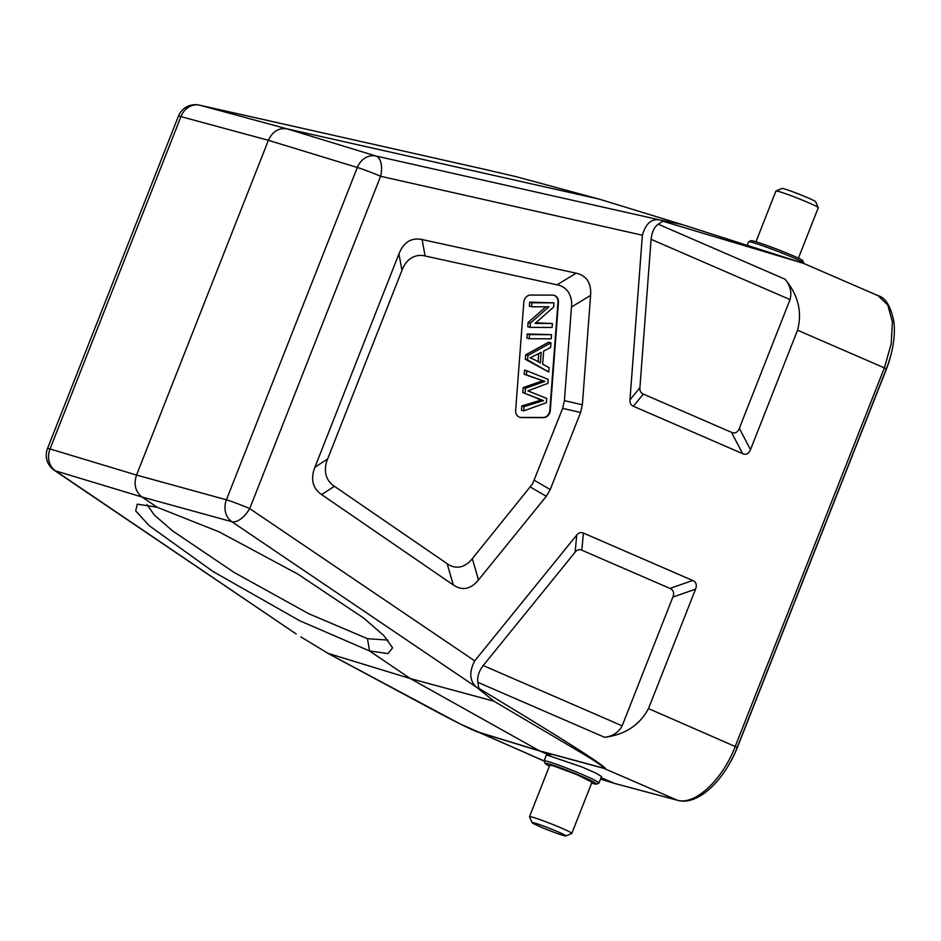 <?xml version="1.0" encoding="UTF-8"?>
<svg xmlns="http://www.w3.org/2000/svg" width="941" height="941" viewBox="0 0 941 941"><rect width="100%" height="100%" fill="white"/><g stroke="black" fill="none" stroke-linecap="round" stroke-linejoin="round"><path stroke-width="1.41" d="M464.136 725.911L544.074 760.904A29.583 1.811 21.9 0 1 548.321 761.622A29.583 1.811 21.9 0 1 586.196 776.196A29.583 1.811 21.9 0 1 598.947 783.018A29.583 1.811 21.9 0 1 598.852 783.1L596.488 784.1A27.76 1.706 21.9 0 1 592.595 783.359A27.76 1.706 21.9 0 1 591.642 783.077M157.088 507.211L137.245 504.153L135.704 510.881L149.207 525.713L213.042 571.516L299.579 620.684L369.566 650.972L388.045 653.583L392.585 647.773L383.81 635.551L363.555 617.978L297.744 574.034L219.241 531.924L157.088 507.211L141.985 496.989L55.495 470.865A18.208 9.057 124.1 0 1 54.249 470.265A18.208 18.208 0 0 1 47.509 448.516A18.208 1.035 21.5 0 1 50.038 448.951A18.208 15.668 106.8 0 0 55.495 470.865L295.603 633.575M300.873 636.892L328.08 653.383L410.347 678.579L539.899 751.059L603.899 768.362A9.104 7.787 -74.9 0 1 603.287 768.068C604.687 767.55 597.747 762.68 582.455 753.47L494.025 701.233L410.347 678.579L369.566 650.972L367.46 638.704L308.648 613.673L234.086 572.41L172.579 530.877L154.324 515.033L147.008 504.599M198.927 105.027A18.208 9.398 102.7 0 1 199.351 105.11A18.208 9.398 102.7 0 1 199.551 105.157A18.208 15.656 105.1 0 0 180.943 116.625L50.038 448.951L136.527 475.076C133.528 484.344 135.351 491.649 141.985 496.989L231.874 521.714A18.208 15.491 -74.6 0 1 226.416 499.812L136.527 475.076L268.397 140.303L357.321 167.486A18.208 15.515 -73 0 1 375.93 156.006L287.005 128.835C278.712 127.694 272.514 131.517 268.397 140.303L180.943 116.625A18.208 1.035 -158.5 0 0 178.414 116.19L47.509 448.516M485.015 169.427L199.551 105.157L287.005 128.835L599.217 199.127L515.891 176.614L483.392 169.062M803.638 263.374L803.767 263.057A29.583 1.553 -158.9 0 0 803.755 262.962A29.583 1.553 -158.9 0 0 790.852 256.658A29.583 1.553 -158.9 0 0 752.788 242.555A29.583 1.553 -158.9 0 0 748.624 241.719A29.583 1.553 -158.9 0 0 748.554 241.778L747.213 245.295M803.755 262.962L802.708 260.622A27.76 1.459 -158.9 0 0 790.593 254.693A27.76 1.459 -158.9 0 0 754.87 241.472A27.76 1.459 -158.9 0 0 750.977 240.684L748.624 241.719M614.555 783.418L677.638 800.321A4.552 3.917 -75 0 1 677.179 800.156L614.567 783.418M614.438 783.383L600.523 779.089L614.097 783.253L601.111 777.619M550.685 755.741L539.899 751.059L476.781 731.722A9.104 7.799 107 0 1 476.17 731.416C468.642 728.322 454.985 721.512 435.224 711.008L327.068 652.901L460.125 723.947L544.074 761.034A29.583 1.811 21.9 0 1 544.063 760.916L546.498 754.882L581.95 766.974L596.312 773.29L601.546 776.56L598.947 783.018M549.415 766.092A27.76 1.706 21.9 0 1 545.086 763.398A27.76 1.706 21.9 0 1 549.062 763.951A27.76 1.706 21.9 0 1 584.608 777.631A27.76 1.706 21.9 0 1 596.488 784.1M532.065 822.646L529.489 816.764A22.749 1.294 21.5 0 1 529.489 816.694L549.767 765.221L553.049 765.727L577.009 774.69L591.995 782.171L571.834 833.361A22.749 1.294 21.5 0 1 571.763 833.42L565.882 835.973A18.208 1.035 21.5 0 1 563.318 835.467A18.208 1.035 21.5 0 1 544.568 828.598A18.208 1.035 21.5 0 1 532.065 822.646A18.208 1.035 21.5 0 1 534.664 823.034A18.208 1.035 21.5 0 1 554.343 830.291A18.208 1.035 21.5 0 1 565.882 835.973M387.892 640.068L367.46 638.704M576.727 535.053L575.127 552.167C577.08 549.756 579.315 549.097 581.82 550.179L583.42 533.077C580.915 531.983 578.68 532.641 576.727 535.053L474.723 660.864C468.736 672.58 469.583 681.543 477.252 687.753L494.025 701.233M663.758 220.723L681.872 224.476L803.249 263.233L878.047 295.65L887.798 305.084L892.397 321.963L891.198 343.912L884.364 367.872L797.545 330.209C802.379 312.012 798.215 295.015 785.029 279.206C790.322 285.535 791.993 292.333 790.04 299.603L739.344 428.32C737.65 432.472 735.027 433.801 731.475 432.331L643.315 394.079C640.797 392.997 639.668 390.868 639.904 387.716L629.964 399.89L642.385 235.215C645.914 222.817 652.242 217.83 661.394 220.288L663.758 220.723M599.217 199.127L681.825 224.464L802.261 262.939M802.896 263.174L662.758 221.194L663.664 220.723M662.758 221.194L658.241 224.205C654.289 227.004 651.901 232.039 651.09 239.32L639.904 387.716M648.502 708.585L695.552 589.148C697.14 584.961 696.187 582.067 692.67 580.479L669.98 588.431C673.485 590.019 674.45 592.912 672.85 597.1L622.154 725.817C618.613 732.463 612.756 736.297 604.592 737.297C624.989 734.756 639.633 725.182 648.502 708.585L736.65 747.154M583.42 533.077L692.67 580.479M797.545 330.209L750.495 449.645C748.813 453.797 746.189 455.138 742.625 453.656L633.375 406.253C630.87 405.171 629.729 403.054 629.964 399.89M478.487 579.95C470.723 589.325 462.337 590.995 453.315 584.973L321.622 494.59C312.6 488.226 310.354 479.122 314.894 467.265L398.937 253.894C403.701 242.131 411.417 237.344 422.097 239.532L576.163 273.184C586.608 275.607 591.418 283.006 590.607 295.392L582.361 404.771L580.585 412.464L550.226 489.555L546.298 496.319L478.487 579.95L472.323 558.66C468.983 563.036 464.948 565.788 460.208 566.917C455.444 567.682 451.092 566.6 447.151 563.683L334.384 486.285C330.209 483.65 327.397 479.781 325.962 474.676C324.857 469.43 325.421 464.195 327.656 458.961L401.948 270.361C403.889 264.986 407.018 260.857 411.323 257.975C415.781 255.423 420.368 254.764 425.109 255.999L557.037 284.817C561.789 285.664 565.6 288.122 568.458 292.204C571.046 296.509 572.057 301.449 571.469 307.025L564.412 400.666L562.647 408.37L532.594 483.85L472.323 558.66M479.04 689.412L477.805 682.296C477.063 676.908 478.875 671.321 483.204 665.534L622.154 725.817M478.757 688.294C545.639 728.616 570.752 744.531 587.349 755.329C602.805 765.562 608.321 769.903 603.899 768.362L677.179 800.156C694.729 805.814 722.5 780.065 735.309 746.248L884.364 367.872L886.328 368.884C892.891 351.934 895.432 336.325 893.95 322.081C890.939 306.543 885.634 297.732 878.047 295.65M575.127 552.167L483.204 665.534M474.723 660.864L249.706 508.611A18.208 9.057 124.1 0 1 231.874 521.714L477.252 687.753M581.82 550.179L669.98 588.431M552.685 295.133L530.642 295.051A7.281 6.234 106.1 0 0 524.372 299.767A7.281 6.234 106.1 0 0 523.808 302.237L515.656 410.323A7.281 6.234 106.1 0 0 519.938 417.345A7.281 6.234 106.1 0 0 521.408 417.557L543.451 417.639A7.281 6.234 106.1 0 0 549.72 412.923A7.281 6.234 106.1 0 0 550.285 410.452L558.436 302.367A7.281 6.234 106.1 0 0 554.155 295.345A7.281 6.234 106.1 0 0 552.685 295.133M553.931 295.286A7.281 6.234 -73.9 0 1 557.989 302.237L549.838 410.323A7.281 6.234 -73.9 0 1 549.273 412.793A7.281 6.234 -73.9 0 1 542.992 417.51L520.961 417.428A7.281 6.234 -73.9 0 1 519.714 417.275M550.932 342.818L548.674 342.171L525.678 354.851L525.337 359.309L548.732 372.024L527.595 359.956L527.936 355.498L550.932 342.818L550.579 347.523L543.627 351.134L542.651 364.179L549.062 367.637L548.732 372.024M551.555 334.678L527.254 333.949L526.936 338.09L529.195 338.736L529.512 334.608L551.555 334.678L551.238 338.819L529.195 338.736M552.391 323.492L552.096 327.456L530.054 327.374L530.371 323.128L548.909 306.801L531.606 306.742L531.912 302.779L553.955 302.861L553.626 307.095L535.076 323.422L552.391 323.492L535.805 322.787M553.955 302.861L529.654 302.132L529.348 306.084L531.606 306.742M545.933 306.79L528.113 322.481L527.795 326.715L530.054 327.374M537.264 398.572L541.228 399.996L521.82 405.983L521.502 410.217L523.761 410.876L524.078 406.641L543.498 400.643L522.831 392.573L539.522 399.219M525.09 393.232L525.466 388.245L544.945 381.423L526.478 374.894L526.784 370.742L524.525 370.095L524.208 374.247L542.686 380.764L523.208 387.598L522.831 392.573M534.159 359.533L540.369 362.979L541.157 352.405L530.077 357.839L534.159 359.533M527.595 359.956L525.337 359.309M527.936 355.498L525.678 354.851M538.758 353.628L538.146 361.756M529.512 334.608L527.254 333.949M530.371 323.128L528.113 322.481M531.912 302.779L529.654 302.132M543.498 400.643L541.228 399.996M525.466 388.245L523.208 387.598M526.784 370.742L548.18 379.388L547.885 383.363L527.936 390.844L546.745 398.455L546.427 402.677L523.761 410.876M544.945 381.423L542.686 380.764M524.208 374.247L526.478 374.894M524.078 406.641L521.82 405.983M726.511 768.585A60.977 31.312 -66.5 0 0 737.309 747.636L886.351 369.26A60.977 31.312 -66.5 0 0 891.303 353.416M529.489 816.694A22.749 1.294 21.5 0 1 532.747 817.258A22.749 1.294 21.5 0 1 556.766 826.092A22.749 1.294 21.5 0 1 571.834 833.361M798.415 258.152L818.27 207.738A22.749 1.294 -158.5 0 0 818.258 207.655A22.749 1.294 -158.5 0 0 802.626 200.221A22.749 1.294 -158.5 0 0 779.183 191.623A22.749 1.294 -158.5 0 0 775.996 190.999A22.749 1.294 -158.5 0 0 775.925 191.058L755.952 241.79M818.258 207.655L815.694 201.774A18.208 1.035 -158.5 0 0 803.191 195.834A18.208 1.035 -158.5 0 0 784.441 188.953A18.208 1.035 -158.5 0 0 781.877 188.459L775.996 190.999M476.17 731.416L539.287 750.753L603.287 768.068M226.416 499.812L357.321 167.486A18.208 1.035 -158.5 0 1 380.611 176.285L249.706 508.611A18.208 1.035 21.5 0 0 226.416 499.812M642.385 235.215L380.611 176.285A18.208 9.398 102.7 0 0 375.93 156.006L661.394 220.288M785.029 279.206L658.241 224.205M477.805 682.296L604.592 737.297M790.04 299.603L651.09 239.32M750.495 449.645L739.344 428.32M731.475 432.331L742.625 453.656M633.375 406.253L643.315 394.079M672.85 597.1L695.552 589.148M447.151 563.683L453.315 584.973M321.622 494.59L334.384 486.285M327.656 458.961L314.894 467.265M398.937 253.894L401.948 270.361M425.109 255.999L422.097 239.532M576.163 273.184L557.037 284.817M571.469 307.025L590.607 295.392M582.361 404.771L564.412 400.666M562.647 408.37L580.585 412.464M550.226 489.555L534.312 480.286M530.383 487.05L546.298 496.319M538.005 379.188L540.263 379.846M296.18 633.963L54.249 470.265M484.227 169.251L199.351 105.11A18.208 18.208 0 0 0 178.414 116.19M545.086 763.398L544.074 761.046M677.638 800.321C697.787 806.131 724.499 780.36 737.285 747.26L886.328 368.884"/></g></svg>
